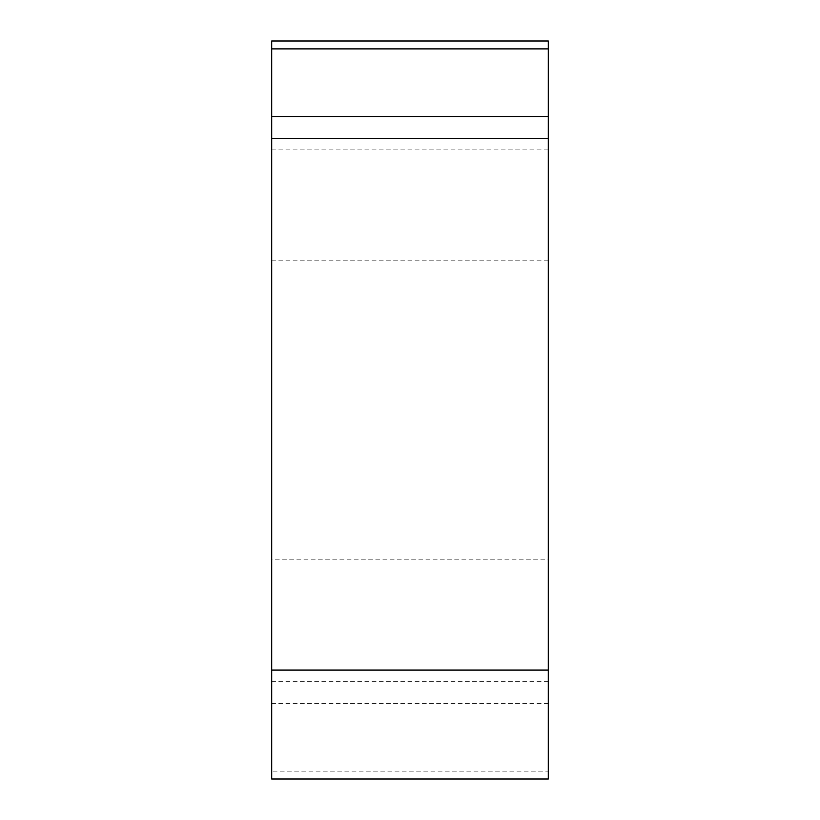 <?xml version="1.0" encoding="UTF-8"?>
<svg xmlns="http://www.w3.org/2000/svg" width="820" height="820" viewBox="0 0 820 820"><rect width="100%" height="100%" fill="white"/><g stroke="black" fill="none" stroke-linecap="round" stroke-linejoin="round"><path stroke-width="0.61" stroke-dasharray="4.1 3.07" d="M271.697 771.118L271.697 779L548.303 779L548.303 41L271.697 41L271.697 771.118L548.303 771.118M548.303 559.804L548.303 260.196L548.303 559.804L271.697 559.804L271.697 260.196L271.697 559.804M548.303 41L548.303 116.512M548.303 138.365L548.303 670.094M548.303 703.488L271.697 703.488M548.303 149.906L271.697 149.906M548.303 681.635L271.697 681.635M548.303 260.196L271.697 260.196"/><path stroke-width="1.23" d="M548.303 779L271.697 779L271.697 41L548.303 41L548.303 779M271.697 116.512L548.303 116.512L548.303 138.365L271.697 138.365M271.697 670.094L548.303 670.094L548.303 41M548.303 48.882L271.697 48.882"/></g></svg>
